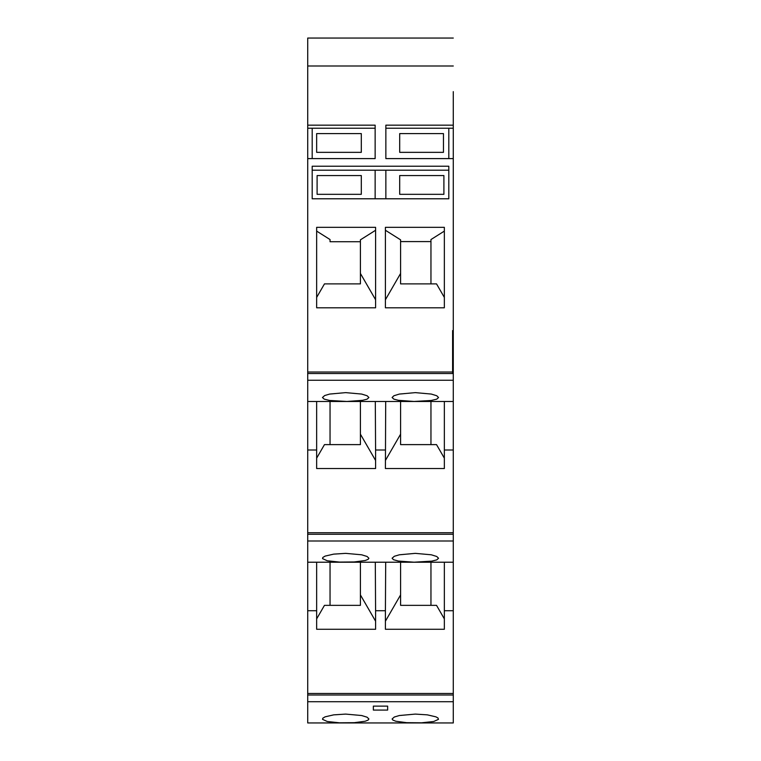 <?xml version="1.0" encoding="UTF-8"?>
<svg xmlns="http://www.w3.org/2000/svg" width="761" height="761" viewBox="0 0 761 761"><rect width="100%" height="100%" fill="white"/><g stroke="black" fill="none" stroke-linecap="round" stroke-linejoin="round"><path stroke-width="1.14" d="M452.605 372.662L452.605 330.569M438.545 397.518L436.738 395.739L431.297 394.065L415.325 392.628L399.335 394.074L393.903 395.749L392.105 397.508L393.865 399.135L398.422 400.324L414.06 401.466L431.335 400.467L436.785 399.135L438.545 397.518M438.545 558.251L436.747 556.481L431.316 554.798L415.325 553.361L399.344 554.798L394.322 556.281L392.105 558.241L393.504 559.706L398.431 561.057L414.07 562.198L431.791 561.133L436.785 559.868L438.545 558.251M322.455 397.518L324.224 399.135L329.665 400.476L346.93 401.466L362.578 400.324L367.135 399.135L368.895 397.508L367.097 395.749L361.665 394.065L345.675 392.628L329.694 394.065L324.671 395.549L322.455 397.518M307.72 701.728L453.28 701.728L453.28 722.95L307.72 722.95L307.72 610.731L316.652 610.731L316.652 629.271L375.592 629.271L375.592 610.731L385.408 610.731L385.694 562.217L400.59 562.217L400.59 605.347L400.59 594.912L385.408 621.204M453.28 297.456L453.28 405.052M453.28 125.165L385.856 125.165L385.856 158.602L453.28 158.602L453.28 91.624M453.28 158.602L453.28 372.015L307.72 372.015L307.72 401.485L453.28 401.485L453.28 449.998L444.348 449.998L444.348 401.485M453.28 372.662L453.28 373.546L307.72 373.546M307.72 380.262L453.28 380.262L453.28 373.546M453.28 380.262L453.28 401.485M453.28 701.728L453.28 449.998M385.408 610.731L385.408 629.271L444.348 629.271L444.348 610.731L453.28 610.731M444.348 610.731L444.348 562.217L400.59 562.217M430.954 563.045L430.954 605.347L430.954 563.045M400.59 605.347L436.529 605.347L444.348 618.883M453.28 534.279L307.72 534.279L307.72 610.731M307.72 534.279L307.72 401.485M453.28 65.988L307.72 65.988L307.72 372.015M307.72 65.988L307.72 38.05L453.28 38.05L307.72 38.05M316.652 610.731L316.652 562.217L330.046 562.217L330.046 605.347L330.046 562.217L360.41 562.217L360.41 594.912L360.41 562.217L375.306 562.217L375.592 610.731M307.72 562.217L453.28 562.217M345.675 714.094L333.67 714.864L325.118 716.833L322.826 718.194L322.54 719.354L327.287 721.504L339.435 722.807L354.312 722.684L365.242 721.228L368.115 720.087L368.895 718.983L367.087 717.204L361.646 715.53L345.675 714.094M415.325 714.094L399.344 715.53L394.322 717.014L392.105 718.983L392.895 720.087L395.768 721.228L406.697 722.684L421.575 722.807L433.713 721.504L438.46 719.354L437.984 717.994L435.882 716.833L427.33 714.855L415.325 714.094M387.644 706.122L373.356 706.122L373.356 710.08L387.644 710.08L387.644 706.122L387.644 710.08M373.356 706.122L373.356 710.08M448.809 128.238L448.809 158.602L448.809 128.238M399.696 133.594L399.696 152.352L443.454 152.352L443.454 133.594L399.696 133.594M385.856 158.602L385.856 128.238L453.28 128.238M448.809 198.783L448.809 166.221L312.191 166.221L312.191 198.783L312.191 170.207L448.809 170.207L448.809 198.783L312.191 198.783M316.652 227.33L316.652 307.805L375.592 307.805L375.592 227.33L316.652 227.33M444.348 307.805L385.408 307.805L385.408 227.33L444.348 227.33L444.348 307.805M307.72 125.165L375.144 125.165L375.144 158.602L307.72 158.602M385.856 170.207L385.856 198.783M375.144 198.783L375.144 170.207M361.304 175.563L361.304 194.321L317.099 194.321L317.099 175.563L361.304 175.563M399.696 194.321L399.696 175.563L443.901 175.563L443.901 194.321L399.696 194.321M316.652 231.106L330.046 239.553L330.046 241.741L360.41 241.741M375.592 230.269L360.41 239.839L360.41 283.882L324.471 283.882L316.652 297.418M330.046 239.553L330.046 241.741M360.41 273.446L375.592 299.739M444.348 231.106L430.954 239.553L430.954 283.882L430.954 241.579L400.59 241.579L400.59 239.839L385.408 230.269M444.348 297.418L436.529 283.882L400.59 283.882L400.59 239.839M400.59 273.446L385.408 299.739M307.72 128.238L375.144 128.238L375.144 158.602M312.191 128.238L312.191 158.602M361.304 133.594L316.652 133.594L316.652 152.352L361.304 152.352L361.304 133.594M430.954 402.312L430.954 444.614L430.954 402.312M444.348 449.998L444.348 468.538L385.408 468.538L385.694 401.485M385.408 449.998L375.592 449.998L375.306 401.485M453.28 532.748L307.72 532.748M316.652 401.485L316.652 468.538L375.592 468.538L375.592 449.998M316.652 449.998L307.72 449.998M385.408 460.472L400.59 434.179L400.59 444.614L436.529 444.614L444.348 458.151M307.72 540.995L453.28 540.995M345.675 553.361L333.67 554.132L325.118 556.101L322.826 557.461L322.54 558.622L327.287 560.771L339.435 562.075L354.312 561.951L365.242 560.496L368.115 559.354L368.895 558.251L367.087 556.472L361.646 554.798L345.675 553.361M375.592 621.204L360.41 594.912L360.41 605.347L324.471 605.347L316.652 618.883M453.28 693.48L307.72 693.48M453.28 695.012L307.72 695.012M400.59 401.485L400.59 444.614M375.592 460.472L360.41 434.179L360.41 401.485L360.41 444.614L324.471 444.614L316.652 458.151M330.046 444.614L330.046 401.485"/></g></svg>
